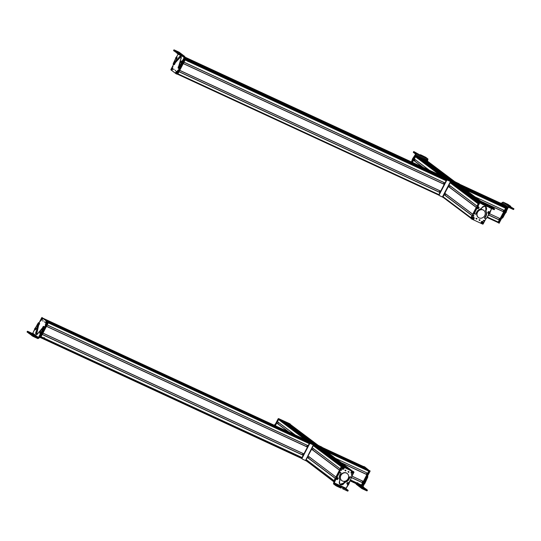 <?xml version="1.0" encoding="UTF-8"?>
<svg xmlns="http://www.w3.org/2000/svg" width="541" height="541" viewBox="0 0 541 541"><rect width="100%" height="100%" fill="white"/><g stroke="black" fill="none" stroke-linecap="round" stroke-linejoin="round"><path stroke-width="0.81" d="M364.715 467.979L364.911 467.607L363.538 466.572L43.645 318.534L363.559 466.585L364.911 467.607L44.998 319.548L364.911 467.607L45.349 319.812L364.722 467.979M40.622 337.577L301.777 458.437L40.622 337.577M360.881 484.905L350.311 480.09L360.881 484.986L360.637 485.656L349.986 480.726L360.556 485.723L349.946 480.814M301.817 458.538L40.575 337.638L301.817 458.538M48.007 322.023L40.19 337.334L301.77 458.41L40.629 337.557L48.433 322.564L48.129 321.983L48.433 322.564L40.636 337.543L40.048 337.55M40.96 336.928L301.919 457.7L40.96 336.928M43.868 338.193L301.952 457.632L43.868 338.193M350.345 480.029L357.574 483.377L350.345 480.029M41.055 336.739L302.013 457.51L41.055 336.739L42.212 334.514L303.17 455.285L42.218 334.514L41.055 336.739M361.429 485.088L362.612 482.68L351.271 477.433L362.673 482.721L351.271 477.446L362.673 482.721L351.285 477.554L362.666 482.822L361.51 485.04L350.406 479.908L361.442 485.094M301.986 457.571L41.021 336.8L301.979 457.578M42.259 334.433L303.217 455.204L42.259 334.433M42.266 334.419L303.224 455.191M362.74 481.186L362.091 482.437L362.74 481.186M42.949 333.107L303.907 453.872L42.949 333.1L46.465 326.345L307.423 447.116L46.472 326.345L42.949 333.107M363.329 481.456L366.926 474.552L341.236 462.643L366.926 474.552L341.303 462.69L366.926 474.552L341.655 462.961L366.92 474.653L363.403 481.409L351.961 476.114L363.336 481.463M303.873 453.94L42.915 333.168L303.873 453.94M46.512 326.264L307.477 447.022M366.987 473.01L366.338 474.261L366.987 473.01M47.202 324.938L308.16 445.703L47.202 324.931L48.277 322.862L309.263 443.64L48.284 322.849L47.202 324.938M335.569 458.389L367.657 473.24L335.569 458.389M308.127 445.77L47.168 324.999L308.127 445.77M368.732 471.164L367.657 473.24L368.732 471.164L328.482 452.54L368.732 471.164L368.779 470.508L368.732 471.164M48.487 322.28L310.189 443.397L48.487 322.28M327.785 451.539L368.779 470.508L327.785 451.539A0.845 0.744 -53.1 0 1 327.995 451.701A0.845 0.744 126.9 0 0 327.778 451.532L310.203 443.397L327.778 451.532M367.427 469.493L368.779 470.508L367.427 469.493L47.513 321.435L367.427 469.493M349.939 480.814L360.556 485.723L360.881 484.986M362.612 482.68L351.271 477.433L354.003 472.212L351.271 477.439M366.859 474.504L341.236 462.643M365.628 468.662L364.431 467.762L365.628 468.662M364.478 482.011L364.309 482.349M363.369 484.154A2.759 1.285 114.8 0 1 363.985 483.336L364.661 483.647L365.067 483.079L367.833 476.925L367.792 476.398L367.833 476.925L367.258 476.662L367.833 476.925A7.905 3.686 114.8 0 1 366.94 478.92L366.264 478.609L363.214 484.425L363.89 484.743L364.661 483.647L363.985 483.336A1.407 0.656 -65.2 0 0 364.391 482.768L365.067 483.079A1.407 0.656 114.8 0 1 364.661 483.647A2.759 1.285 -65.2 0 0 363.89 484.743L363.221 484.432M367.001 490.024L362.49 487.901L363.89 484.743L362.605 487.989L367.001 490.024L366.609 490.761L361.875 488.577L361.591 487.522L357.317 484.229L361.591 487.522L362.078 486.589L361.591 487.522L361.875 488.577L366.967 490.836L366.609 490.761L367.359 490.092L365.533 488.685L367.359 490.092M356.269 484.249L355.978 483.194L356.14 484.175L361.875 488.577M366.622 477.886L366.264 478.609A7.905 3.686 -65.2 0 0 366.622 477.886M364.242 482.423L364.147 481.632M362.605 487.989L362.463 487.461M366.899 479.008L366.223 478.697A7.905 3.686 -65.2 0 0 366.264 478.609L366.94 478.92A7.905 3.686 114.8 0 1 366.899 479.008L365.838 481.03L365.161 480.719L366.223 478.697L366.899 479.008M365.838 481.03A2.719 1.265 -65.2 0 0 365.817 481.064L365.141 480.753A2.719 1.265 114.8 0 1 365.161 480.719L365.838 481.03M364.641 482.085A2.719 1.265 114.8 0 1 365.141 480.753L365.817 481.064A2.719 1.265 -65.2 0 0 365.317 482.396L364.641 482.085L365.317 482.396A1.407 0.656 114.8 0 1 365.067 483.079L364.391 482.768A1.407 0.656 -65.2 0 0 364.641 482.085M366.967 490.836L366.609 490.761M362.889 486.643L364.215 487.664L362.68 487.056L364.282 487.745L362.889 486.643M362.585 487.225L365.533 488.685L362.585 487.225M362.923 481.984L362.957 481.294L362.517 481.625L362.923 481.984L362.517 481.625L362.484 482.315L362.923 481.984M365.31 482.437L365.047 481.727M365.276 482.396L364.762 483.343M363.741 466.7L364.648 466.842L370.078 471.231L361.943 486.643L370.078 471.231L364.418 467.018M363.978 466.531L369.388 470.947L363.978 466.531M362.03 485.121L361.253 486.325L360.272 485.595L361.266 486.332L362.03 485.121M370.105 470.9L369.429 470.589L370.105 470.9M370.078 471.231L369.402 470.913L370.078 471.231M362.166 486.467L361.489 486.156L362.166 486.467M367.38 469.493L369.341 471.076L361.314 486.231L369.341 471.076L367.833 469.703M363.904 466.66L365.391 467.762L365.155 468.303L365.391 467.762L363.694 466.836M361.09 485.852L360.32 485.615L361.09 485.852L368.888 470.866L361.09 485.852L361.537 486.055L361.09 485.852M363.241 466.626L364.938 467.552L364.749 467.999L364.938 467.552L363.349 466.491M367.894 469.649L369.361 470.751L368.888 470.866L367.447 469.439L46.972 321.185M369.341 471.076L368.888 470.866L369.341 471.076M361.307 486.224L360.874 486.028L361.307 486.224M363.931 466.667L363.478 466.457L363.931 466.667M365.391 467.762L364.938 467.552L365.391 467.762M365.385 467.864L364.932 467.654L365.385 467.864M367.9 469.656L367.447 469.439M357.966 482.985L357.506 482.728L357.966 482.985M302.777 454.988L303.427 453.737L302.777 454.988M303.068 453.568L302.419 454.819L303.068 453.568M307.308 445.392L306.659 446.643L307.308 445.392M307.017 446.805L307.667 445.561L307.017 446.805M347.782 468.919L321.949 449.51L349.168 469.561L322.152 449.145L349.601 469.764L322.152 449.145L325.019 450.47L352.489 471.11L325.019 450.47A0.561 0.494 -53.1 0 1 325.161 450.579A0.561 0.494 126.9 0 0 325.019 450.47L322.152 449.145L321.963 449.517L347.775 468.919M306.429 460.952L333.662 481.328L306.402 460.851L333.675 481.307L306.416 460.831L306.882 460.283L334.007 480.658L306.909 460.263L306.402 460.851L333.729 481.727L341.432 466.396L333.851 481.537L306.422 460.946M334.027 480.624L306.057 459.627M334.101 480.685L306.044 459.525L307.2 457.307L335.21 478.352L334.054 480.57L335.21 478.352L307.2 457.307L335.271 478.237L307.45 457.334L306.091 459.64M308.309 457.984L308.958 456.746L308.309 457.984M335.914 476.993L307.951 455.989L335.968 477.034L307.937 455.894L311.454 449.131L339.464 470.176L335.947 476.939L339.464 470.176L311.454 449.131L339.511 470.088L311.697 449.152L339.525 470.061L311.697 449.152L307.964 455.995L335.968 477.034M312.576 449.814L313.219 448.584L312.576 449.814M312.218 447.826L340.221 468.864L312.184 447.718L313.266 445.649L341.276 466.694L340.201 468.763L341.276 466.694L313.266 445.649A0.561 0.494 -53.1 0 1 313.976 445.365L341.777 466.247L313.976 445.365L316.837 446.683L344.225 467.262L316.85 446.69L313.976 445.365A0.561 0.494 126.9 0 0 313.266 445.649L312.218 447.826L340.167 468.824M318.446 447.894L322.253 449.652L318.446 447.894M336.698 477.744A0.561 0.494 -53.1 0 1 337.381 477.541M335.833 478.744L339.748 472.435L340.478 472.347L340.931 473.307L339.924 474.782C339.018 476.675 339.011 478.454 339.897 480.124L339.579 481.165C339.437 485.061 340.945 485.744 344.103 483.221L349.209 479.001L349.811 477.338L350.893 477.081L351.271 477.676L348.925 483.925L346.044 488.415L347.491 485.595A2.813 2.475 -53.1 0 1 348.445 484.479A1.407 1.238 126.9 0 0 349.094 483.221A2.908 2.556 -53.1 0 1 349.439 481.801L350.568 479.59A7.026 6.181 126.9 0 0 350.595 479.536A7.026 6.181 126.9 0 0 351.271 477.676A0.561 0.494 126.9 0 0 350.893 477.081L349.486 477.101L348.884 478.758L343.785 482.985L339.998 484.31A2.813 2.475 126.9 0 0 343.785 482.985A2.813 2.475 126.9 0 0 343.975 482.518A0.561 0.494 -53.1 0 1 344.448 482.099A5.762 5.072 126.9 0 0 348.884 478.758A5.762 5.072 126.9 0 0 349.432 477.25A0.561 0.494 -53.1 0 1 350.068 476.77L350.575 476.844A0.561 0.494 -53.1 0 1 350.913 477.088L350.392 477.013A0.561 0.494 126.9 0 0 349.811 477.338L349.486 477.101L349.811 477.338A0.561 0.494 126.9 0 0 349.757 477.487L349.432 477.25L349.757 477.487A5.762 5.072 -53.1 0 1 349.209 479.001L348.884 478.758L349.209 479.001A5.762 5.072 -53.1 0 1 344.766 482.342L344.448 482.099L344.766 482.342A0.561 0.494 126.9 0 0 344.333 482.667L344.015 482.43L344.333 482.667A0.561 0.494 126.9 0 0 344.299 482.761L343.975 482.518L344.299 482.761A2.813 2.475 -53.1 0 1 344.103 483.221L343.785 482.985L344.103 483.221A2.813 2.475 -53.1 0 1 340.154 484.438A2.813 2.475 -53.1 0 1 339.579 481.165A2.813 2.475 -53.1 0 1 339.843 480.733A0.561 0.494 126.9 0 0 339.897 480.124A5.762 5.072 -53.1 0 1 339.924 474.782A5.762 5.072 -53.1 0 1 340.844 473.436A0.561 0.494 126.9 0 0 340.931 473.307L340.931 473.307A0.561 0.494 126.9 0 0 340.844 472.672L340.478 472.347A0.561 0.494 126.9 0 0 339.748 472.435L339.43 472.198L335.677 477.804L333.601 482.957L335.197 479.853A2.759 2.428 126.9 0 0 335.515 478.501A1.407 1.238 -53.1 0 1 335.677 477.804L336.002 478.041A1.407 1.238 126.9 0 0 335.833 478.744L335.515 478.501L335.833 478.744A2.759 2.428 -53.1 0 1 335.515 480.09L335.833 478.744M334.115 482.829L335.515 480.09L335.197 479.853L335.515 480.09L334.081 483.316L336.157 484.878L335.778 485.629L333.54 483.945L333.601 482.957L333.54 483.945L335.778 485.629L340.674 487.948L341.107 488.09L340.674 487.948L341.06 487.204L337.158 485.426L336.773 486.176L335.778 485.629L336.157 484.878L337.158 485.426L334.081 483.316L334.115 482.829L346.098 488.273L334.115 482.829M336.685 479.231L337.712 478.927M337.618 477.953L336.644 477.825M348.228 482.572A0.561 0.494 -53.1 0 1 348.708 483.309L347.998 482.667M350.953 477.433L350.893 477.081M340.154 472.104L339.43 472.198A0.561 0.494 -53.1 0 1 340.154 472.104L340.417 472.307M337.3 477.71L337.395 478.69M346.071 488.766L334.081 483.316L346.071 488.766L346.098 488.273L346.071 488.766L348.147 490.329L346.071 488.766M338.199 474.004A7.905 6.959 -53.1 0 1 339.43 472.198L339.748 472.435A7.905 6.959 126.9 0 0 338.517 474.247L338.199 474.004L338.517 474.247A7.905 6.959 126.9 0 0 338.47 474.335L338.152 474.092A7.905 6.959 -53.1 0 1 338.199 474.004M337.111 476.127L338.152 474.092L338.47 474.335L337.428 476.364L337.111 476.127L337.428 476.364A2.719 2.394 -53.1 0 1 337.415 476.398L337.09 476.161A2.719 2.394 126.9 0 0 337.111 476.127M336.157 477.243A2.719 2.394 126.9 0 0 337.09 476.161L337.415 476.398A2.719 2.394 -53.1 0 1 336.475 477.487L336.157 477.243L336.475 477.487A1.407 1.238 126.9 0 0 336.002 478.041L335.677 477.804A1.407 1.238 -53.1 0 1 336.157 477.243M337.185 479.576L338.159 478.278L337.476 479.495L336.725 479.522L336.238 478.4L336.887 477.635L337.638 477.608L338.132 478.731L337.638 477.608L336.887 477.635L336.238 478.4L336.725 479.522L337.476 479.495A0.561 0.494 -53.1 0 1 336.942 479.576M347.762 491.072L342.507 488.685L347.403 491.005L347.762 491.072L347.403 491.005L347.789 490.261L340.316 486.224L341.06 487.204L339.849 486.068L348.147 490.329M343.501 489.233L343.887 488.489L343.501 489.233M347.789 490.261L347.403 491.005M342.507 488.685L342.886 487.941L342.507 488.685M340.674 487.948L336.773 486.176L337.158 485.426L341.06 487.204L340.674 487.948M337.638 478.244L337.185 479.225L337.652 478.251M337.476 479.495L336.725 479.522M337.084 478.602L337.435 479.123L337.753 478.873L337.401 478.359L337.084 478.602L337.733 478.494L337.435 479.123L337.144 478.562L337.543 478.413L337.435 479.123L337.084 478.602M337.097 478.941L337.205 478.575L337.097 478.941M347.762 484.54L348.749 483.424L347.978 482.504L348.749 483.356M348.242 484.344L347.545 484.54L346.774 483.62L347.545 484.54L348.749 483.424M347.227 482.734L346.774 483.62L347.227 482.734L347.978 482.504L347.227 482.734M347.883 484.215L348.106 483.181L347.883 484.215M347.626 483.661L348.106 484.053L348.357 483.735L347.883 483.343L347.626 483.661L348.248 483.383L348.106 484.053L348.005 483.356L348.106 484.053L347.626 483.661M347.714 483.918L347.782 483.539L347.714 483.918M348.1 478.711A4.47 3.929 -53.1 0 1 342.46 480.996A4.47 3.929 -53.1 0 1 340.925 475.39A4.47 3.929 -53.1 0 1 346.565 473.105A4.47 3.929 -53.1 0 1 348.1 478.711A4.47 3.929 126.9 0 0 347.194 473.483A4.47 3.929 126.9 0 0 340.925 475.39A4.47 3.929 126.9 0 0 341.831 480.624A4.47 3.929 126.9 0 0 348.1 478.711M341.723 480.543A4.47 3.929 -53.1 0 1 341.614 480.462A4.47 3.929 -53.1 0 1 340.715 475.235L340.715 475.235A4.47 3.929 -53.1 0 1 346.984 473.321A4.47 3.929 -53.1 0 1 347.085 473.402A4.47 3.929 126.9 0 0 340.715 475.235A4.47 3.929 126.9 0 0 341.723 480.543M348.972 472.131A0.419 0.372 -53.1 0 1 348.296 471.82L348.972 472.131L348.296 471.82A0.419 0.372 -53.1 0 1 348.972 472.131L348.647 471.894L348.972 472.131M348.262 472.137A0.419 0.372 126.9 0 0 348.688 471.569L347.978 471.576M353.686 471.975L342.426 466.518L338.598 473.307L342.426 466.518L354.003 472.212L353.591 471.624L342.108 466.274L336.042 477.338L342.108 466.274L353.658 471.678M334.21 482.227L335.325 479.563L334.115 481.875L333.797 481.632L335.521 478.339L333.797 481.632L334.081 482.024M345.185 470.704A0.419 0.372 126.9 0 0 345.611 470.136L345.895 470.697A0.419 0.372 -53.1 0 1 345.219 470.386A0.419 0.372 -53.1 0 1 345.895 470.697L344.901 470.143M351.123 472.002C351.055 473.558 351.657 473.842 352.928 472.841C352.996 471.279 352.394 471.001 351.123 472.002L351.123 472.002A1.123 0.987 -53.1 0 1 352.928 472.841A1.123 0.987 -53.1 0 1 351.123 472.002M342.196 467.843C342.128 469.405 342.73 469.683 344.002 468.682C344.069 467.126 343.467 466.842 342.196 467.843L342.196 467.843A1.123 0.987 -53.1 0 1 344.002 468.682A1.123 0.987 -53.1 0 1 342.196 467.843M351.413 474.707L352.157 475.052L351.413 474.707A0.46 0.406 -53.1 0 1 352.157 475.052A0.46 0.406 -53.1 0 1 351.413 474.707M340.81 469.771L341.554 470.115L340.81 469.771A0.46 0.406 -53.1 0 1 341.554 470.115A0.46 0.406 -53.1 0 1 340.81 469.771M351.866 474.437L351.38 475.079A0.46 0.406 126.9 0 0 351.839 474.815L352.157 475.052L351.839 474.815A0.46 0.406 126.9 0 0 351.866 474.437M341.263 469.5L340.783 470.143A0.46 0.406 126.9 0 0 341.236 469.872L341.554 470.115L341.236 469.872A0.46 0.406 126.9 0 0 341.263 469.5M345.469 470.163L344.996 470.17L345.172 470.542M341.736 466.45L336.029 477.351L342 466.41M334.338 480.597L335.521 478.325L334.338 480.597M348.546 471.596L348.073 471.596L348.248 471.968M341.871 466.295L341.432 466.396L341.871 466.295M352.921 472.097L351.231 472.983C352.11 473.564 352.671 473.28 352.921 472.144L352.583 472.144A0.757 0.669 126.9 0 0 352.549 471.989L351.298 472.78L352.955 472.104C352.691 473.314 352.09 473.612 351.163 472.996M352.82 471.853L352.847 471.813C351.914 471.197 351.319 471.495 351.055 472.706L352.82 471.853L351.123 472.699C351.373 471.542 351.934 471.265 352.82 471.853C351.941 471.279 351.38 471.563 351.123 472.699L351.055 472.685C351.319 471.495 351.914 471.197 352.847 471.813L352.847 471.813M352.921 472.144C352.678 473.301 352.117 473.578 351.231 472.983L352.921 472.144M344.015 468.107L343.609 468.344A0.757 0.669 126.9 0 0 343.657 468.121M343.609 468.344L342.264 468.296L343.609 468.344M342.162 468.053L343.704 467.41L344.015 468.134C343.562 467.154 342.974 467.133 342.237 468.066L344.042 468.121L343.704 467.41L342.162 468.053L342.906 467.289M342.183 468.391L342.453 469.081L342.115 468.364L343.961 468.459L342.183 468.391C342.629 469.372 343.224 469.392 343.961 468.459L343.988 468.459C343.224 469.412 342.629 469.392 342.183 468.391M342.453 469.081L343.995 468.445L342.453 469.081L342.108 468.371M342.155 468.046L343.704 467.41L344.049 468.127L342.237 468.066C342.974 467.113 343.569 467.133 344.015 468.134M313.422 445.351L316.891 446.744L313.205 445.189L305.503 460.526L313.422 445.351M305.719 460.682L306.639 461.108L305.719 460.682M325.398 450.748L322.179 449.098L321.895 449.49L322.179 449.098L325.364 450.876M325.148 450.721L321.969 448.935L321.652 449.375L321.969 448.935L325.127 450.423M305.645 460.628L302.46 459.12L305.482 460.513M316.647 446.474L313.773 445.209L316.674 446.494M328.387 452.831A0.845 0.744 126.9 0 0 328.096 451.776L310.52 443.64A0.845 0.744 126.9 0 0 309.459 444.073L309.134 443.83A0.845 0.744 -53.1 0 1 310.203 443.397A0.845 0.744 126.9 0 0 309.134 443.83L309.459 444.073L302.176 458.058L301.858 457.821L309.134 443.83L301.858 457.821A0.845 0.744 126.9 0 0 302.142 458.876A0.845 0.744 -53.1 0 1 301.858 457.821L302.176 458.058L309.459 444.073A0.845 0.744 -53.1 0 1 310.52 443.64L328.096 451.776A0.845 0.744 -53.1 0 1 328.387 452.831L328.387 452.831M302.46 459.12A0.845 0.744 -53.1 0 1 302.176 458.058A0.845 0.744 126.9 0 0 302.46 459.12M309.912 441.483L282.111 420.6L309.912 441.483M279.251 419.275L282.111 420.6L279.251 419.275L307.051 440.164L279.251 419.275A0.561 0.494 126.9 0 0 278.541 419.566A0.561 0.494 -53.1 0 1 279.251 419.275M304.421 439.001L278.541 419.566L304.421 439.001M277.465 421.635L278.541 419.566L277.465 421.635L295.17 434.937L277.465 421.635M277.479 421.73L294.872 434.795L277.492 421.737M277.858 423.731L278.5 422.494L277.858 423.731M288.908 432.036L276.972 423.069L288.908 432.036M288.772 431.975L276.83 423.008L288.772 431.975M288.346 431.779L276.728 423.048L288.346 431.779M282.172 420.641L278.48 419.106L275.085 425.639L278.48 419.106L281.922 420.391L278.48 419.106L275.322 425.747L278.696 419.268L282.165 420.655M318.094 445.27L290.294 424.387A0.561 0.494 -53.1 0 1 290.436 424.496A0.561 0.494 126.9 0 0 290.294 424.387L318.094 445.27M287.427 423.062L290.294 424.387L287.427 423.062L315.389 444.066L287.427 423.062M315.018 443.911L287.325 423.103L315.018 443.911M313.942 443.41L287.325 423.103L313.942 443.41M313.652 443.275L287.21 423.326L283.721 421.804L287.23 423.427L313.645 443.275M276.093 423.88L275.369 423.961L274.213 425.598M274.375 425.314A7.026 6.181 -53.1 0 1 275.369 423.961L275.369 423.961A0.561 0.494 -53.1 0 1 275.565 423.813M290.503 424.401L278.554 418.585L278.872 418.822L275.065 425.632L278.554 418.585L290.057 423.873L278.554 418.585L274.706 425.463L278.196 418.727L290.476 424.469M290.673 424.658L287.244 422.852L286.933 423.292L287.454 423.015L290.639 424.793M287.17 423.4L287.352 423.055L287.17 423.4M290.328 424.279L287.352 423.055L290.402 424.333M306.903 440.151L310.149 441.598L306.706 440.313M318.595 445.507L315.362 444.1L318.629 445.541M306.923 440.469L310.365 441.754L307.274 440.327M303.717 438.893A0.845 0.744 -53.1 0 1 304.238 438.92L304.556 439.157A0.845 0.744 126.9 0 0 304.17 439.103A0.845 0.744 -53.1 0 1 304.556 439.157L321.814 447.055A0.845 0.744 -53.1 0 1 322.03 447.218A0.845 0.744 126.9 0 0 321.814 447.055L304.238 438.92A0.845 0.744 126.9 0 0 303.717 438.893M44.511 322.253L44.524 321.753L44.511 322.253M39.446 337.138L40.501 335.122L39.229 337.28L40.135 337.428L48.068 322.199L42.421 317.959M41.968 317.472L48.068 322.199L41.745 317.648L39.074 322.774L41.982 317.479L47.412 321.557L43.828 328.732L47.392 321.888L48.068 322.199L39.912 337.604M43.057 321.158L43.07 320.657L43.057 321.158M46.715 321.28L45.681 323.261L46.715 321.28A1.123 0.521 114.8 0 1 46.851 321.516A1.123 0.521 114.8 0 1 46.053 323.248A1.123 0.521 114.8 0 1 45.681 323.261A1.123 0.521 114.8 0 1 45.775 321.949A1.123 0.521 114.8 0 1 46.715 321.28M41.549 318.777C41.17 320.272 41.454 320.482 42.401 319.413C42.786 317.925 42.502 317.709 41.549 318.777L41.549 318.777A1.123 0.521 114.8 0 1 42.624 318.345A1.123 0.521 114.8 0 1 42.401 319.413A1.123 0.521 114.8 0 1 41.826 320.076A1.123 0.521 114.8 0 1 41.326 319.846A1.123 0.521 114.8 0 1 41.549 318.777M45.349 324.492L45.742 324.674L45.349 324.492L45.721 324.208L45.329 325.046L45.349 324.492M40.332 320.725L40.724 320.908L40.332 320.725L40.703 320.434L40.683 320.989L40.311 321.28L40.332 320.725M39.459 337.117L40.135 337.428L39.459 337.117M39.899 337.598L39.344 337.341M43.091 321.084L42.732 320.921L43.091 321.084M34.949 328.488L38.803 322.686L36.294 331.193C35.334 334.926 36.044 335.467 38.425 332.803L43.699 326.399L41.021 333.094L37.85 338.598L38.425 337.483L32.791 333.209L34.698 329.171M35.077 329.57L35.618 329.55M35.902 328.272L35.375 328.225M41.042 332.526L40.778 331.971M34.644 329.381A2.759 1.285 114.8 0 1 34.211 330.483L32.791 333.209L38.425 337.483L37.843 338.598L38.911 338.172L41.698 333.405L44.457 327.251A7.026 3.273 114.8 0 1 43.652 329.084A7.026 3.273 114.8 0 1 43.625 329.131L42.475 331.335A2.908 1.353 -65.2 0 0 41.955 332.729A1.407 0.656 114.8 0 1 41.698 333.405A1.407 0.656 114.8 0 1 41.299 333.98A2.813 1.312 -65.2 0 0 40.501 335.122L38.911 338.172L37.85 338.598L33.109 336.407L33.495 335.663L37.89 337.699L32.257 333.425L27.51 331.322L27.118 332.066L30.316 334.182L29.944 334.007L30.337 333.263L27.51 331.322L33.488 334.723L30.337 333.263L29.944 334.007L28.95 333.452L29.342 332.708L28.95 333.452L27.476 332.133M44.098 326.683L43.693 327.041M36.565 334.602L38.614 325.371L39.527 323.883L39.479 322.997L39.446 324.012A5.762 2.685 -65.2 0 0 38.614 325.371A5.762 2.685 -65.2 0 0 37.39 330.49L37.221 331.072A2.813 1.312 -65.2 0 0 36.971 331.505A2.813 1.312 -65.2 0 0 36.565 334.602M32.791 333.209L32.257 333.425L32.791 333.209M38.425 337.483L37.89 337.699L38.425 337.483M27.868 331.39L32.257 333.425L37.89 337.699L33.495 335.663L33.109 336.407L32.115 335.853L30.641 334.534L32.115 335.853L37.843 338.598L39.824 334.811L40.501 335.122L39.824 334.811A2.813 1.312 114.8 0 1 40.622 333.669L41.299 333.98L40.622 333.669A1.407 0.656 -65.2 0 0 41.021 333.094L41.698 333.405L41.021 333.094A1.407 0.656 -65.2 0 0 41.278 332.411L41.955 332.729L41.278 332.411A2.908 1.353 114.8 0 1 41.799 331.024L42.475 331.335L41.799 331.024L42.949 328.82L43.625 329.131L42.949 328.82A7.026 3.273 -65.2 0 0 42.976 328.766L43.652 329.084L42.976 328.766A7.026 3.273 -65.2 0 0 43.78 326.933L44.457 327.251L43.422 326.372L42.955 326.879A5.762 2.685 114.8 0 1 42.299 328.367A5.762 2.685 114.8 0 1 38.999 331.91L38.634 332.35A2.813 1.312 114.8 0 1 38.425 332.803A2.813 1.312 114.8 0 1 36.179 334.548A2.813 1.312 114.8 0 1 36.294 331.193L36.971 331.505L36.294 331.193A2.813 1.312 114.8 0 1 36.545 330.761L37.268 330.984L36.592 330.673L36.714 330.172L37.39 330.49L36.714 330.172A5.762 2.685 114.8 0 1 37.938 325.06L38.614 325.371L37.938 325.06A5.762 2.685 114.8 0 1 38.769 323.701L39.527 323.883L38.851 323.572L38.938 322.97L39.615 323.281L38.364 322.828A7.905 3.686 -65.2 0 0 37.255 324.661A7.905 3.686 -65.2 0 0 37.207 324.742L36.152 326.771A2.719 1.265 114.8 0 1 36.132 326.805A2.719 1.265 114.8 0 1 35.354 327.92A1.407 0.656 -65.2 0 0 35.212 328.076M43.774 326.433L44.376 326.71M41.048 331.849L41.102 332.37M33.495 335.663L30.668 333.716L34.57 335.325L30.6 333.641L33.495 335.663M32.115 335.853L32.501 335.109L32.115 335.853M30.282 334.46L30.668 333.716L30.282 334.46L30.641 334.534M27.118 332.066L27.51 331.322M41.069 332.553L40.852 331.714L40.372 331.978L40.852 331.714L40.372 331.978L40.852 331.714L41.069 332.553L40.595 333.432L41.069 332.553M40.115 333.696L39.899 332.857L40.115 333.696L40.595 333.432L39.96 333.614L39.703 332.505L39.804 332.979L39.831 332.235L40.839 331.714M40.176 331.971L39.804 332.979M39.791 332.458L39.966 332.81L40.21 332.16L39.966 332.81L39.791 332.458M36.064 328.286L35.807 327.954L35.652 329.543L36.064 328.286M35.064 329.929L35.652 329.543L35.064 329.929L34.807 329.597M35.794 327.954L34.78 328.475M35.26 328.38L34.658 328.745L34.915 329.854M34.976 328.996L35.131 328.353L34.976 328.996M40.176 337.354L47.987 322.355L48.433 322.564L47.993 322.335M48.115 322.078L48.46 322.233L48.115 322.078M42.448 318.534L42.333 318.182L42.448 318.534M41.407 319.785L42.239 318.182L41.549 319.988L41.928 319.907L41.549 319.988L42.333 318.182L41.508 319.961M42.496 318.203L41.711 320.008L42.638 318.399M42.401 318.203L41.711 320.008L42.401 318.203M46.654 321.712L46.526 321.361L46.654 321.712M45.857 323.241L46.472 321.327M46.607 321.368L45.992 323.248L46.607 321.368L46.871 321.618M46.864 321.78L46.668 321.334M43.753 337.712L44.342 337.631L43.753 337.712M177.915 73.833L438.9 194.618L177.915 73.833L178.997 71.764L439.955 192.535L178.997 71.764L177.915 73.833M497.896 222.473L499.39 219.916L488.388 214.845L499.451 219.971L488.347 214.933L499.444 220.065L498.369 222.135L487.285 217.009L498.369 222.135L497.923 222.486L487.035 217.448L497.923 222.486M438.981 195.206L177.658 74.266L438.988 195.213M179.037 71.683L439.995 192.454L179.037 71.683M179.044 71.662L440.002 192.434M499.512 218.429L498.863 219.673L499.512 218.429M179.734 70.35L440.692 191.122L179.734 70.35L183.25 63.588L444.208 184.359L183.25 63.588L179.734 70.35M489.395 213.661L500.182 218.652L489.395 213.661M179.693 70.418L440.658 191.189L179.693 70.411M503.698 211.896L500.182 218.652L503.698 211.896L481.118 201.441L503.698 211.896M183.291 63.507L444.256 184.265M480.766 201.178L503.705 211.795L480.766 201.178M480.706 201.137L503.644 211.754M503.772 210.26L503.123 211.511L503.772 210.26M183.987 62.174L444.945 182.946L183.987 62.174L185.144 59.956L446.102 180.728L185.144 59.956L183.987 62.174M504.368 210.53L505.592 208.157L465.429 189.573L505.592 208.157L465.476 189.695L505.592 208.258L504.435 210.483L475.032 196.877L504.368 210.537M444.912 183.014L183.947 62.242L444.912 183.014M185.184 59.875L446.142 180.647L185.184 59.875M185.353 59.551L446.318 180.322L185.353 59.551M465.585 189.242L505.274 207.609L465.585 189.242M501.906 206.107L465.564 189.289L501.906 206.107M188.173 60.917L446.284 180.369L188.173 60.91M505.666 207.047L505.274 207.609L505.666 207.047L465.098 188.248L505.679 207.027M185.624 58.928L447.055 179.923L185.624 58.928M185.624 58.908L447.116 179.93L185.624 58.908M185.468 58.739L505.686 206.933L185.468 58.739M504.144 205.776L505.686 206.933L504.144 205.776L184.785 57.975L504.144 205.776M503.265 205.188L184.86 57.826L503.265 205.188M184.961 57.63L502.42 204.545L184.961 57.63M184.988 57.576L502.447 204.498L184.988 57.576M500.905 203.342L502.447 204.498L500.898 203.335L185.123 57.197M499.39 219.916L488.401 214.831M508.797 206.479L513.524 208.664L513.132 209.408L508.736 207.372L508.202 207.588L508.736 207.372L513.49 209.475L513.132 209.408L513.524 208.664L508.79 206.473L507.728 206.912L504.151 213.729A2.908 1.353 114.8 0 1 504.969 212.566A1.407 0.656 -65.2 0 0 505.368 211.998A1.407 0.656 -65.2 0 0 505.625 211.315A2.813 1.312 114.8 0 1 506.133 209.955L507.728 206.912L502.116 202.584L507.728 206.912L508.797 206.479L506.809 210.266L508.797 206.479M506.302 211.632L506.809 210.266L506.133 209.955L506.809 210.266A2.813 1.312 -65.2 0 0 506.302 211.632L505.625 211.315L506.302 211.632A1.407 0.656 114.8 0 1 506.045 212.309L506.302 211.632M505.646 212.884L506.045 212.309L505.368 211.998L506.045 212.309A1.407 0.656 114.8 0 1 505.646 212.884L504.969 212.566L505.646 212.884A2.908 1.353 -65.2 0 0 504.827 214.04L505.646 212.884M503.671 216.244L504.827 214.04L504.151 213.729L504.827 214.04L503.671 216.244L503.008 215.933L503.671 216.244A7.026 3.273 114.8 0 1 503.644 216.292L503.671 216.244M502.623 217.962L503.644 216.292L502.981 215.987L503.644 216.292A7.026 3.273 114.8 0 1 502.623 217.962L502.082 217.712L502.623 217.962L502.258 218.179L502.623 217.962M501.683 203.423L502.116 202.584L501.683 203.423M504.422 212.207L505.051 211.984M507.918 204.349L503.184 202.158L502.116 202.584L503.184 202.158L508.79 206.473L503.184 202.158L507.918 204.349L510.731 206.31L506.829 204.708L513.882 208.731L506.829 204.708L510.805 206.385L507.918 204.349M505.044 212.011L504.807 212.464M513.524 208.664L513.882 208.731M513.49 209.475L513.132 209.408M503.651 210.672L503.543 211.484L503.651 210.672M505.774 212.451L506.356 212.004L506.099 210.895M500.865 203.321L507.201 207.852L499.066 223.264L507.201 207.852L501.541 203.639M498.613 222.777L497.504 222.297L498.613 222.777L505.984 208.589L498.613 222.777L499.289 223.088L498.613 222.777M501.757 203.457L507.228 207.521L506.525 207.534L500.952 203.206M507.201 207.852L506.525 207.534L507.201 207.852M501.778 203.47L501.101 203.152L501.778 203.47M500.364 203.213L501.054 203.254L506.464 207.663L498.444 222.818L506.464 207.663L500.817 203.423M500.601 203.044L506.011 207.453L498.214 222.432L497.666 222.371L497.99 222.608L506.011 207.453L500.432 203.118M506.484 207.331L506.038 207.129L506.484 207.331M506.464 207.663L506.011 207.453L506.464 207.663M498.667 222.642L498.214 222.432L498.667 222.642M498.43 222.811L498.004 222.615L498.43 222.811M501.92 206.31L505.7 208.062L501.92 206.31M443.809 184.062L444.465 182.811L443.809 184.062M444.107 182.642L443.451 183.893L444.107 182.642M439.84 190.811L439.191 192.055L439.84 190.811M439.549 192.224L440.198 190.973L439.549 192.224M454.758 181.641L426.957 160.758L454.758 181.641M423.691 159.25L426.957 160.758L423.691 159.25L451.492 180.133L423.691 159.25M451.255 180.025L423.664 159.297L451.255 180.025M421.872 158.466L423.664 159.297L421.872 158.466L449.456 179.193L421.872 158.466L420.31 157.742L421.872 158.466M447.901 178.469L420.1 157.587L447.901 178.469M416.834 156.079L420.1 157.587L416.834 156.079L444.634 176.961L416.834 156.079M444.208 176.765L416.732 156.119L444.208 176.765M444.141 176.738L416.732 156.119L444.141 176.738M416.333 156.667L416.726 156.139L416.55 156.822L441.524 175.582L416.577 156.904M441.328 175.494L417.929 157.911L441.321 175.487M440.611 175.433L417.449 158.04L440.611 175.433M440.056 175.176L415.4 156.66L440.056 175.176M414.244 158.878L415.4 156.66L414.244 158.878L429.338 170.219L414.244 158.878M429.047 170.084L414.271 158.986L429.04 170.084M414.622 160.968L415.265 159.73L414.622 160.968M423.069 167.318L413.75 160.312M422.947 167.264L413.615 160.251L422.947 167.264M422.521 167.061L413.507 160.292L422.521 167.061M427.769 161.367L415.961 155.544L412.181 162.28L415.961 155.544L427.458 160.866L415.961 155.544L412.418 162.388L416.178 155.707L427.613 161.09M413.29 159.406L413.026 159.811A0.561 0.494 -53.1 0 1 413.202 159.48M414.135 157.668A2.759 2.428 -53.1 0 1 413.365 158.459L413.04 158.215L413.365 158.459A1.407 1.238 126.9 0 0 412.878 159.007L412.56 158.77A1.407 1.238 -53.1 0 1 413.04 158.215A2.759 2.428 126.9 0 0 413.98 157.154L415.42 154.435L412.56 158.77L411.458 161.942L412.026 160.86L412.364 161.069L412.878 159.007L414.305 157.397M427.917 158.939L425.672 157.248L427.917 158.939L427.444 160.684L427.85 159.92L415.934 154.307L427.85 159.92L427.917 158.939M411.816 162.111L412.343 161.103L411.816 162.111M415.447 155.233L415.934 154.307L415.447 155.233M413.378 152.386L415.454 153.948L415.42 154.435L415.454 153.948L413.378 152.386L413.77 151.642L416.009 153.326L415.934 154.307L416.009 153.326L427.911 158.932L416.009 153.326L414.122 151.723L421.561 155.828L420.803 154.868L425.672 157.248L420.803 154.868L420.296 155.084L421.561 155.828L414.122 151.723L413.77 151.642L413.378 152.386L413.73 152.467M412.026 160.86A2.719 2.394 126.9 0 0 412.046 160.826L412.364 161.069A2.719 2.394 -53.1 0 1 412.343 161.103L412.026 160.86M412.702 159.71A2.719 2.394 -53.1 0 1 412.364 161.069L412.046 160.826A2.719 2.394 126.9 0 0 412.384 159.467L412.702 159.71L412.384 159.467A1.407 1.238 -53.1 0 1 412.56 158.77L412.878 159.007A1.407 1.238 126.9 0 0 412.702 159.71M414.122 151.723L413.77 151.642M420.803 154.868L420.452 154.794M414.129 159.751A0.561 0.494 126.9 0 0 415.015 160.204L414.129 159.751L415.015 160.204A0.561 0.494 126.9 0 0 414.129 159.751M415.339 155.355L411.829 162.117L415.339 155.355L427.518 160.738L415.691 155.206L416.009 155.45L415.116 156.633L415.657 155.592L415.339 155.355M427.201 160.501L416.009 155.45L427.275 160.555M427.667 161.029L427.762 161.38M417.28 158.256L418.213 158.614L417.28 158.256M444.026 176.738L455.684 182.074L443.836 176.893M444.404 176.914L455.894 182.229L444.404 176.914M459.255 183.879L458.937 183.642A0.845 0.744 -53.1 0 1 459.153 183.805A0.845 0.744 126.9 0 0 458.937 183.642L441.361 175.507A0.845 0.744 126.9 0 0 440.759 175.507A0.845 0.744 -53.1 0 1 441.361 175.507L459.255 183.879A0.845 0.744 -53.1 0 1 459.586 184.217A0.845 0.744 126.9 0 0 459.255 183.879M441.192 175.703A0.845 0.744 -53.1 0 1 441.679 175.744A0.845 0.744 126.9 0 0 441.192 175.703M443.093 197.323A0.561 0.494 -53.1 0 1 442.903 196.62L470.913 217.665A0.561 0.494 126.9 0 0 470.913 217.671A0.561 0.494 -53.1 0 1 470.913 217.665L442.903 196.62L443.978 194.55L471.995 215.595L470.913 217.665L471.995 215.595L443.978 194.55L472.056 215.48L444.235 194.577L442.903 196.62A0.561 0.494 126.9 0 0 443.093 197.323L470.724 218.084M445.108 195.233L445.75 193.996L445.108 195.233M472.699 214.243L444.736 193.232L472.733 214.182L444.716 193.137L448.232 186.381L476.249 207.426L472.733 214.182L476.249 207.426L448.232 186.381L476.303 207.311L448.475 186.402L444.743 193.238L472.746 214.277M449.348 187.058L449.99 185.82L449.348 187.058M476.952 206.067L448.983 185.063L476.986 206.013L448.969 184.968L450.126 182.743L478.143 203.788L476.986 206.013L478.143 203.788L450.126 182.743L478.183 203.7M451.302 182.986L477.845 202.929L451.316 182.993A0.494 0.433 -53.1 0 1 451.492 183.649A0.494 0.433 126.9 0 0 451.505 183.622L477.412 203.085L451.505 183.622A0.494 0.433 126.9 0 0 451.41 183.047M451.275 182.905L478.4 203.288L451.275 182.905L451.444 182.222L478.866 202.821L451.458 182.202L478.934 202.848L451.458 182.202L479.103 202.855L451.559 182.161L454.825 183.67L479.597 202.28L454.825 183.67L451.559 182.161L451.275 182.905M456.597 184.555L479.793 201.982L456.597 184.555L458.389 185.387L480.151 201.732L458.389 185.387L480.259 201.739L458.416 185.333L461.676 186.841L483.431 203.179L461.689 186.848L456.597 184.555M478.258 203.754L450.126 182.743L448.996 185.069L477 206.107M489.132 213.452A0.561 0.494 -53.1 0 1 488.462 213.621M479.745 202.889L478.352 205.573A2.813 2.475 -53.1 0 1 477.399 206.689A1.407 1.238 126.9 0 0 476.749 207.947A2.908 2.556 -53.1 0 1 476.405 209.367L475.275 211.578A7.026 6.181 126.9 0 0 475.248 211.632A7.026 6.181 126.9 0 0 474.572 213.492A0.561 0.494 126.9 0 0 474.951 214.087L475.451 214.155A0.561 0.494 126.9 0 0 476.087 213.681A5.762 5.072 -53.1 0 1 476.635 212.167A5.762 5.072 -53.1 0 1 481.077 208.826A0.561 0.494 126.9 0 0 481.544 208.407A2.813 2.475 -53.1 0 1 481.74 207.947A2.813 2.475 -53.1 0 1 485.69 206.73A2.813 2.475 -53.1 0 1 486.264 210.003A2.813 2.475 -53.1 0 1 486.001 210.435A0.561 0.494 126.9 0 0 485.946 211.037A5.762 5.072 -53.1 0 1 485.919 216.386A5.762 5.072 -53.1 0 1 485 217.732A0.561 0.494 126.9 0 0 485 218.496L485.365 218.821A0.561 0.494 126.9 0 0 486.095 218.733A7.905 6.959 126.9 0 0 487.326 216.921A7.905 6.959 126.9 0 0 487.373 216.833L488.415 214.804A2.719 2.394 -53.1 0 1 489.368 213.681A1.407 1.238 126.9 0 0 490.011 212.424A2.759 2.428 -53.1 0 1 490.329 211.078L491.607 208.583L489.842 213.12L486.095 218.733L485.365 218.821L484.912 217.861L485.919 216.386C486.826 214.493 486.832 212.714 485.946 211.037L486.264 210.003C486.406 206.107 484.898 205.418 481.74 207.947L476.635 212.167L476.033 213.823L474.951 214.087L474.572 213.492L476.919 207.244L478.352 205.573L480.307 201.766L479.745 202.889L481.49 203.686L479.745 202.889L480.097 202.638L479.745 202.889L480.097 202.638L482.173 204.2L480.097 202.638M487.603 206.466L488.212 206.743L487.603 206.466M489.159 211.937L488.192 211.883M488.225 213.215L489.26 213.059M477.135 207.859L477.845 208.501M480.32 201.773L492.303 207.223L494.542 208.9L492.303 207.223L480.32 201.773L476.601 207.007L474.254 213.249L474.633 213.844A0.561 0.494 -53.1 0 1 474.254 213.249A7.026 6.181 -53.1 0 1 474.924 211.389A7.026 6.181 -53.1 0 1 474.951 211.342L476.087 209.124A2.908 2.556 126.9 0 0 476.432 207.703A1.407 1.238 -53.1 0 1 477.074 206.446A2.813 2.475 126.9 0 0 478.034 205.33L480.307 201.766L482.558 203.45L482.173 204.2L487.502 206.669L482.173 204.2L482.558 203.45L480.273 201.746L492.269 207.203M485.527 206.615L485.946 209.766L485.622 210.801C486.515 212.471 486.508 214.256 485.595 216.143L484.587 217.624L485.101 218.625A0.561 0.494 -53.1 0 1 485.047 218.584L484.675 218.253A0.561 0.494 -53.1 0 1 484.682 217.489A5.762 5.072 126.9 0 0 485.595 216.143A5.762 5.072 126.9 0 0 485.622 210.801A0.561 0.494 -53.1 0 1 485.683 210.192A2.813 2.475 126.9 0 0 485.946 209.766A2.813 2.475 126.9 0 0 485.527 206.615M485.365 218.821L485.047 218.584L485.365 218.821A0.561 0.494 126.9 0 0 485.392 218.841L485.074 218.605M488.367 211.673L487.712 212.437L488.367 211.673L489.118 211.646L489.605 212.769L489.118 211.646L488.367 211.673A0.561 0.494 -53.1 0 1 488.902 211.592M477.615 208.596A0.561 0.494 -53.1 0 1 477.108 207.92M494.542 208.9L490.281 207.061L486.711 204.796L487.455 205.776L482.558 203.45L483.553 204.004L483.167 204.748L483.553 204.004L487.455 205.776L487.069 206.52L487.813 205.844L486.711 204.796L489.28 206.513L488.902 207.257L489.896 207.805L493.798 209.583L494.542 208.9L493.798 209.583L488.902 207.257L487.671 206.337L488.902 207.257L489.28 206.513L490.281 207.061L489.896 207.805L490.281 207.061L494.183 208.833M494.156 209.651L493.798 209.583M487.455 205.776L487.813 205.844M487.712 212.437L488.205 213.56L488.956 213.533L488.205 213.56L487.712 212.437M488.658 213.621L489.625 212.701M489.605 212.769L488.956 213.533L488.205 213.56M489.125 212.295L488.658 213.269L489.125 212.295M489.226 212.917L489.213 212.532L488.564 212.64L488.908 213.161L489.078 212.478L488.908 213.161L488.564 212.64L489.213 212.532L489.226 212.917M488.577 212.978L489.091 212.816L488.577 212.978M489.017 212.457L488.679 212.62L489.017 212.457M477.094 207.744L477.865 208.664L477.094 207.744L477.554 206.858L477.094 207.744M478.082 208.657L479.055 207.365L478.298 206.628L477.554 206.858L478.298 206.628L479.069 207.48M478.569 208.468L477.865 208.664L478.616 208.434L479.069 207.541M478.427 207.304L478.21 208.339L478.427 207.304M478.684 207.859L478.203 207.467L477.953 207.785L478.427 208.177L478.684 207.859L478.291 208.069L478.46 207.494L478.061 208.136L478.203 207.467L478.684 207.859M478.034 208.042L478.548 207.758L478.034 208.042M477.534 212.295A4.47 3.929 -53.1 0 1 483.174 210.009A4.47 3.929 -53.1 0 1 484.702 215.616A4.47 3.929 -53.1 0 1 479.062 217.901A4.47 3.929 -53.1 0 1 477.534 212.295L477.318 212.133A4.47 3.929 -53.1 0 1 483.586 210.226A4.47 3.929 -53.1 0 1 483.695 210.307A4.47 3.929 126.9 0 0 477.318 212.133L477.534 212.295A4.47 3.929 126.9 0 0 478.433 217.529A4.47 3.929 126.9 0 0 484.702 215.616A4.47 3.929 126.9 0 0 483.803 210.381A4.47 3.929 126.9 0 0 477.534 212.295M478.332 217.441A4.47 3.929 -53.1 0 1 478.224 217.367A4.47 3.929 -53.1 0 1 477.318 212.133A4.47 3.929 126.9 0 0 478.332 217.441M476.236 218.557A0.419 0.372 -53.1 0 1 476.912 218.868L476.587 218.632A0.419 0.372 126.9 0 0 476.628 218.307L476.912 218.868L476.236 218.557L476.912 218.868A0.419 0.372 -53.1 0 1 476.236 218.557M471.204 218.476L476.087 209.13L471.204 218.476L470.88 218.233L476.432 207.622L470.88 218.233L471.204 218.476M482.775 224.17L471.299 218.828L482.775 224.17M485.804 218.916L483.133 224.028L485.804 218.916M479.312 219.991L479.989 220.302L479.312 219.991A0.419 0.372 -53.1 0 1 479.989 220.302A0.419 0.372 -53.1 0 1 479.312 219.991M474.078 218.686C474.146 217.13 473.551 216.846 472.279 217.847C472.212 219.403 472.814 219.687 474.078 218.686L474.078 218.686A1.123 0.987 -53.1 0 1 472.279 217.847A1.123 0.987 -53.1 0 1 474.078 218.686M483.005 222.845C483.072 221.283 482.477 221.005 481.206 222.006C481.138 223.561 481.74 223.846 483.005 222.845L483.005 222.845A1.123 0.987 -53.1 0 1 481.206 222.006A1.123 0.987 -53.1 0 1 483.005 222.845M473.794 215.981L473.05 215.636L473.794 215.981L473.017 216.008A0.46 0.406 126.9 0 0 473.503 215.365L473.794 215.981A0.46 0.406 -53.1 0 1 473.05 215.636A0.46 0.406 -53.1 0 1 473.794 215.981M483.62 220.951A0.46 0.406 126.9 0 0 484.107 220.302L484.391 220.917A0.46 0.406 -53.1 0 1 483.654 220.572A0.46 0.406 -53.1 0 1 484.391 220.917L483.329 220.336M476.202 218.875A0.419 0.372 126.9 0 0 476.587 218.632L475.918 218.314M479.272 202.909L477.027 206.486L479.272 202.909M479.279 220.309A0.419 0.372 126.9 0 0 479.705 219.741L478.995 219.747M479.569 219.768L479.258 220.194M478.792 203.112L478.291 204.065L479.13 202.997M476.039 218.402L476.493 218.611L476.039 218.402M470.853 218.314L478.913 202.841L470.859 218.314M476.486 218.334L476.181 218.774M474.078 217.942L472.313 218.841L474.078 217.989C473.835 219.146 473.267 219.423 472.388 218.828C473.26 219.409 473.828 219.125 474.078 217.989L473.74 217.989A0.757 0.669 126.9 0 0 473.7 217.834L472.449 218.625L474.105 217.949C473.842 219.159 473.247 219.457 472.313 218.841L472.53 219.085C473.49 219.342 474.017 218.97 474.112 217.955M472.212 218.55C472.469 217.34 473.071 217.042 474.004 217.658L473.97 217.698C473.098 217.124 472.53 217.408 472.279 218.544L474.004 217.658C473.071 217.042 472.469 217.34 472.212 218.55L472.205 218.53C472.469 217.34 473.057 217.049 473.97 217.658M472.205 218.544C472.239 217.57 472.766 217.198 473.788 217.414L472.279 218.544C472.523 217.387 473.091 217.11 473.97 217.698M481.165 222.202L482.714 221.573L483.018 222.297C482.572 221.316 481.977 221.289 481.24 222.229L482.714 221.573L483.052 222.283L481.24 222.229C481.984 221.276 482.572 221.296 483.018 222.297L482.714 221.573L481.165 222.202L482.619 222.507A0.757 0.669 126.9 0 0 482.667 222.283M482.619 222.507L481.267 222.459L482.619 222.507M482.971 222.594L481.118 222.534L481.456 223.244L481.192 222.554C481.639 223.534 482.234 223.555 482.971 222.621L482.971 222.594M481.456 223.244L483.005 222.608L481.456 223.244L481.111 222.527M482.971 222.621C482.227 223.575 481.639 223.548 481.192 222.554L482.998 222.601M477.568 202.976L478.285 203.517L477.392 203.105A0.561 0.494 -53.1 0 1 477.568 202.976L477.967 202.956L477.568 202.976M462.278 187.308L450.545 181.938L442.842 197.269L443.268 197.465L442.748 196.917L450.545 181.938L462.487 187.463L450.335 181.776L442.531 196.755L450.335 181.776L462.251 187.01M450.856 183.169A0.419 0.372 -53.1 0 1 451.451 183.595L451.235 183.433A0.419 0.372 126.9 0 0 451.235 183.433L451.228 183.446A0.419 0.372 126.9 0 0 451.241 183.041L451.451 183.595A0.419 0.372 -53.1 0 1 451.444 183.609L450.775 183.284M438.981 194.408L439.299 194.645A0.845 0.744 126.9 0 0 439.59 195.7L442.606 197.1L439.59 195.7A0.845 0.744 -53.1 0 1 439.299 194.645L438.981 194.408L446.264 180.417L446.582 180.653L439.299 194.645L446.582 180.653L446.264 180.417A0.845 0.744 -53.1 0 1 447.326 179.984L447.644 180.227A0.845 0.744 126.9 0 0 446.582 180.653A0.845 0.744 -53.1 0 1 447.644 180.227L465.219 188.363A0.845 0.744 -53.1 0 1 465.51 189.418L465.51 189.418A0.845 0.744 126.9 0 0 465.219 188.363L447.326 179.984A0.845 0.744 126.9 0 0 446.264 180.417L438.981 194.408A0.845 0.744 126.9 0 0 439.265 195.463A0.845 0.744 -53.1 0 1 438.981 194.408M173.789 69.153L173.769 69.654L173.789 69.153L174.141 69.316L173.789 69.153M170.909 69.525L173.512 64.514L170.909 69.525M176.319 73.934L170.888 69.85L176.319 73.934L177.232 74.076L185.157 58.847L184.691 58.151L185.157 58.847L177.232 74.076L176.332 73.941M180.234 66.692L176.555 73.765L177.232 74.076L176.555 73.765L180.234 66.692M175.243 70.249L175.602 70.411L175.243 70.249L175.23 70.749L175.243 70.249M171.585 70.134L172.613 68.146L171.585 70.134A1.123 0.521 114.8 0 1 171.673 68.822A1.123 0.521 114.8 0 1 172.613 68.146A1.123 0.521 114.8 0 1 172.748 68.389A1.123 0.521 114.8 0 1 171.95 70.12A1.123 0.521 114.8 0 1 171.585 70.134M176.751 72.636C177.13 71.142 176.846 70.925 175.899 71.994C175.514 73.488 175.798 73.698 176.751 72.636A1.123 0.521 114.8 0 1 176.17 73.292A1.123 0.521 114.8 0 1 175.669 73.062A1.123 0.521 114.8 0 1 175.899 71.994A1.123 0.521 114.8 0 1 176.975 71.561A1.123 0.521 114.8 0 1 176.751 72.636M172.951 66.915L172.599 66.651L172.951 66.915L172.579 67.199L172.964 66.36L172.951 66.915M177.969 70.682L177.617 70.418L177.969 70.682L177.597 70.972L177.982 70.134L177.969 70.682M184.488 58.536L185.157 58.847L184.488 58.536M184.63 58.266L185.184 58.516L184.63 58.266M172.985 66.834L172.599 66.651L172.985 66.834M178.003 70.601L177.617 70.418L178.003 70.601M181.492 62.695L181.046 62.797M175.656 58.435A2.908 1.353 114.8 0 1 175.149 59.76L173.999 61.965A7.026 3.273 -65.2 0 0 173.972 62.012A7.026 3.273 -65.2 0 0 173.167 63.845L173.519 64.413L173.992 63.906A5.762 2.685 114.8 0 1 174.648 62.418A5.762 2.685 114.8 0 1 177.948 58.874L178.307 58.435A2.813 1.312 114.8 0 1 178.523 57.982A2.813 1.312 114.8 0 1 180.768 56.237A2.813 1.312 114.8 0 1 180.653 59.591A2.813 1.312 114.8 0 1 180.403 60.024L180.234 60.606A5.762 2.685 114.8 0 1 179.01 65.725A5.762 2.685 114.8 0 1 178.178 67.084L178.145 68.098L179.26 68.267L182.669 62.607L181.992 62.296A1.407 0.656 -65.2 0 0 182.249 61.613A2.759 1.285 114.8 0 1 182.736 60.294L184.156 57.569L182.594 56.386L184.156 57.569L181.992 62.296L178.145 68.098L180.653 59.591C181.614 55.851 180.904 55.317 178.523 57.982L173.519 64.413L173.167 63.845L175.669 58.367M179.098 52.179L174.371 49.995L179.22 52.254L184.738 56.453L185.022 57.515L183.413 60.612L185.022 57.515L184.738 56.453L179.105 52.186M177.123 55.973L178.117 54.073L177.123 55.973A2.813 1.312 114.8 0 1 176.319 57.116L177.123 55.973M175.92 57.691L176.319 57.116A1.407 0.656 -65.2 0 0 176.231 57.218M181.046 62.513L181.573 62.553M175.906 58.259L176.17 58.813M177.002 57.955L176.785 57.353M173.844 64.163L173.925 64.697L174.608 64.365L175.325 62.729L181.059 56.494A2.813 1.312 -65.2 0 0 179.199 58.293A2.813 1.312 -65.2 0 0 178.983 58.746L178.618 59.185A5.762 2.685 -65.2 0 0 175.325 62.729A5.762 2.685 -65.2 0 0 174.669 64.217L173.85 64.663M182.669 62.607L183.413 60.612A2.759 1.285 -65.2 0 0 182.926 61.924A1.407 0.656 114.8 0 1 182.669 62.607A1.407 0.656 114.8 0 1 182.27 63.175A2.719 1.265 -65.2 0 0 181.492 64.291A2.719 1.265 -65.2 0 0 181.472 64.325L180.417 66.354A7.905 3.686 114.8 0 1 180.369 66.435A7.905 3.686 114.8 0 1 179.26 68.267L178.584 67.95A7.905 3.686 -65.2 0 0 179.693 66.124L180.369 66.435L179.693 66.124A7.905 3.686 -65.2 0 0 179.74 66.036L180.417 66.354L179.74 66.036L180.795 64.014L181.472 64.325L180.795 64.014A2.719 1.265 114.8 0 1 180.816 63.98L181.492 64.291L180.816 63.98A2.719 1.265 114.8 0 1 181.593 62.864L182.27 63.175L181.593 62.864A1.407 0.656 -65.2 0 0 181.992 62.296L182.669 62.607M182.249 61.613L182.926 61.924L182.249 61.613M182.736 60.294L183.413 60.612L182.736 60.294M177.144 53.14L179.619 55.013L178.618 54.458L179.01 53.715L180.004 54.269L179.619 55.013L184.008 57.042L184.156 57.569L184.008 57.042L179.619 55.013L180.004 54.269L184.738 56.453L179.01 53.715L177.178 52.321L181.073 53.931L175.845 51.314L174.371 49.995L173.627 50.671L176.826 52.781L173.986 50.739M184.008 57.042L184.156 57.569M179.22 52.254L184.738 56.453M173.248 64.386L173.925 64.697L173.248 64.386M173.519 64.413L174.195 64.724L173.519 64.413M173.931 64.054L174.608 64.365L173.931 64.054M173.992 63.906L174.669 64.217L173.992 63.906M174.648 62.418L175.325 62.729L174.648 62.418M177.948 58.874L178.618 59.185L177.948 58.874M178.266 58.529L178.943 58.841L178.266 58.529M178.307 58.435L178.983 58.746L178.307 58.435M178.523 57.982L179.199 58.293L178.523 57.982M178.314 68.173L178.821 68.409M177.069 57.312L177.083 57.745M174.371 49.995L175.845 51.314L175.46 52.058L175.845 51.314L176.846 51.868L176.454 52.612L176.846 51.868L181.154 54.012L177.103 52.247L176.819 53.004M173.627 50.671L174.013 49.928M177.178 52.321L179.01 53.715L178.618 54.458L176.785 53.065L177.178 52.321M176.095 59.07L175.879 58.232L176.095 59.07L177.042 57.928L176.826 57.089L176.352 57.346L176.826 57.089L176.352 57.346L176.826 57.089L177.042 57.928L176.576 58.807L175.94 58.989L175.683 57.88L175.778 58.354L175.811 57.61L176.819 57.089M176.156 57.346L175.778 58.354M176.163 57.867L175.987 57.515L175.751 58.164L175.987 57.515L176.163 57.867M181.729 62.445L181.884 60.856L181.729 62.445L181.134 62.83L181.729 62.445M181.871 60.849L180.856 61.376M181.336 61.282L180.735 61.647L180.985 62.756M180.978 61.329L180.829 61.972L180.978 61.329M185.563 59.152L184.691 58.151L185.563 59.152L177.759 74.131L185.563 59.152L185.11 58.942L185.563 59.152M177.529 74.3L177.191 74.144M177.313 73.921L177.759 74.131L177.313 73.921M185.218 58.651L185.583 58.82L185.218 58.651M176.799 71.757L176.677 71.398L176.799 71.757M175.96 73.278L176.65 71.371L175.859 73.177M176.812 71.392L176.062 73.224L176.995 71.662M175.92 73.278L176.63 71.365L175.757 73.001M175.899 73.204L176.589 71.398M172.552 68.585L172.423 68.234L172.552 68.585M171.754 70.114L172.403 68.2L171.531 69.83M172.505 68.24L171.862 70.046L172.505 68.24L171.862 70.046L172.505 68.24L172.768 68.491M172.403 68.2L171.693 70.039L172.336 68.234M188.045 61.62L187.72 61.126L188.045 61.62M43.084 318.27L363.538 466.572M50.137 323.586L309.351 443.552M328.488 452.411L364.722 469.182M367.116 476.08L367.792 476.398M367.427 490.166L367.041 490.91M364.282 487.745L363.897 488.489M363.464 466.45L363.917 466.66M361.429 485.182L360.894 484.939M325.094 450.518L352.529 471.13M307.437 457.328L335.454 478.372M311.704 449.158L339.721 470.203M312.204 447.82L340.221 468.864M316.85 446.69L344.232 467.262M347.836 491.154L348.215 490.403M341.107 488.09L341.486 487.346M352.955 472.11C352.867 473.125 352.34 473.497 351.38 473.24L351.156 472.99M351.048 472.699C351.082 471.725 351.609 471.353 352.631 471.569L352.854 471.82M310.135 441.652L282.125 420.607M288.914 432.043L276.978 423.076M318.385 445.48L290.368 424.435M46.966 322.057L46.851 321.516M46.54 322.991L46.053 323.248M44.416 326.723L43.74 326.412M39.412 322.93L38.736 322.612M27.435 331.248L27.05 331.991M30.6 333.641L30.208 334.385M41.576 320.056L42.279 318.149M501.581 217.861L502.258 218.179M513.95 208.812L513.558 209.556M510.805 206.385L510.413 207.129M505.22 212.796L506.234 212.275M501.094 203.145L501.771 203.463M505.747 207.825L505.274 207.609M454.981 181.81L426.964 160.765M413.304 152.312L413.696 151.568M419.985 155.456L420.377 154.712M443.018 197.276L471.028 218.321M444.235 194.577L472.246 215.622M448.475 186.402L476.486 207.446M461.689 186.848L483.431 203.186M494.231 209.725L494.609 208.982M487.502 206.669L487.881 205.918M172.863 68.93L172.748 68.389M173.884 64.683L173.208 64.372M178.888 68.484L178.212 68.166M173.945 49.846L173.56 50.59M177.103 52.247L176.718 52.991M177.536 74.306L177.09 74.097M171.707 70.107L172.369 68.2"/></g></svg>
